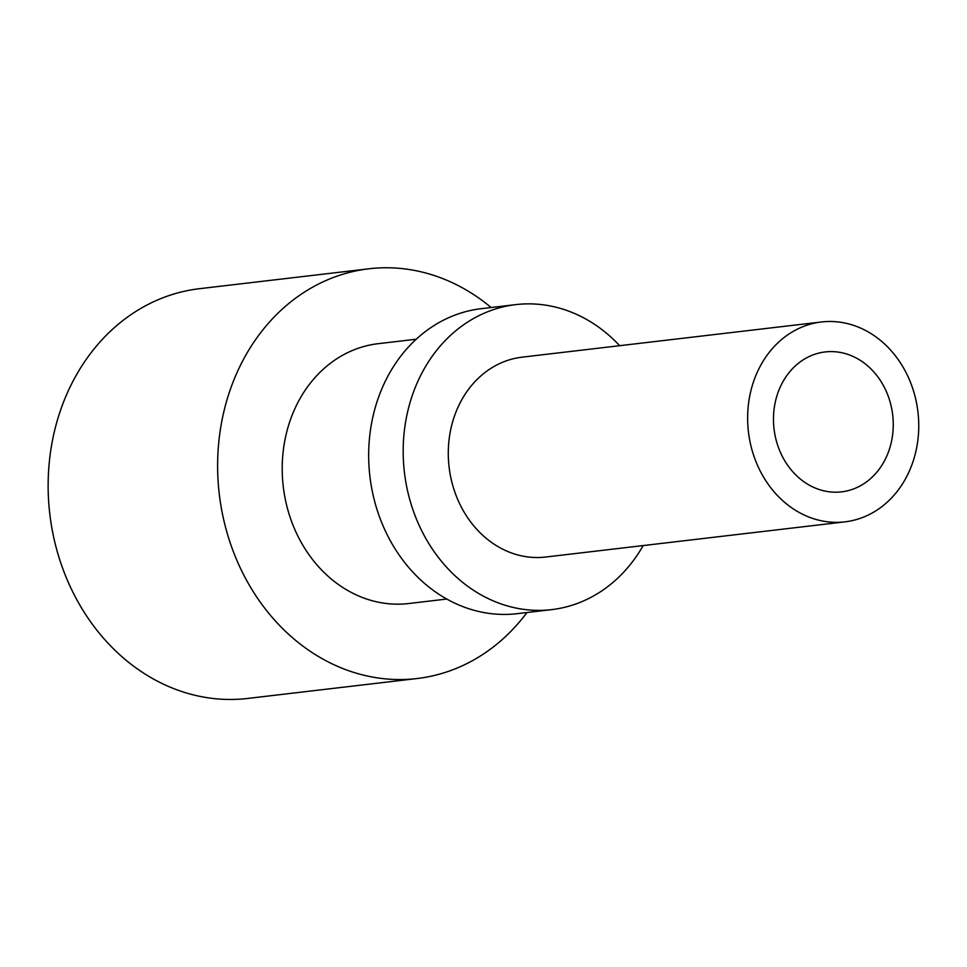 <?xml version="1.0" encoding="UTF-8"?>
<svg xmlns="http://www.w3.org/2000/svg" width="967" height="967" viewBox="0 0 967 967"><rect width="100%" height="100%" fill="white"/><g stroke="black" fill="none" stroke-linecap="round" stroke-linejoin="round"><path stroke-width="1.45" d="M844.94 521.854L545.593 557.04A100.628 85.338 -96.7 0 1 529.65 557.149A100.628 85.338 -96.7 0 1 448.386 448.337A100.628 85.338 -96.7 0 1 522.095 357.161L821.442 321.975A100.628 85.338 -96.7 0 1 837.386 321.866A100.628 85.338 -96.7 0 1 918.65 430.69A100.628 85.338 -96.7 0 1 844.94 521.854A100.628 85.338 -96.7 0 1 828.997 521.962A100.628 85.338 -96.7 0 1 747.733 413.151A100.628 85.338 -96.7 0 1 821.442 321.975M836.298 351.867A70.434 59.736 83.3 0 0 825.129 351.94A70.434 59.736 83.3 0 0 773.54 415.762A70.434 59.736 83.3 0 0 830.423 491.937A70.434 59.736 83.3 0 0 841.58 491.852A70.434 59.736 83.3 0 0 893.182 428.03A70.434 59.736 83.3 0 0 836.298 351.867M619.678 345.69A153.548 130.219 83.3 0 0 540.142 304.448A153.548 130.219 83.3 0 0 515.81 304.617A153.548 130.219 83.3 0 0 403.336 443.732A153.548 130.219 83.3 0 0 527.341 609.79A153.548 130.219 83.3 0 0 551.661 609.621A153.548 130.219 83.3 0 0 643.176 545.569M526.967 612.522A206.285 174.942 -96.7 0 1 417.103 678.532L247.625 698.452A206.285 174.942 -96.7 0 1 48.35 475.607A206.285 174.942 -96.7 0 1 199.456 288.698L368.935 268.778A206.285 174.942 -96.7 0 1 401.619 268.548A206.285 174.942 -96.7 0 1 491.115 307.518M551.661 609.621L517.164 613.67A153.548 130.219 -96.7 0 1 368.826 447.794A153.548 130.219 -96.7 0 1 481.312 308.666L515.81 304.617M446.778 599.044L408.715 603.529A130.811 110.939 -96.7 0 1 387.985 603.674A130.811 110.939 -96.7 0 1 282.34 462.214A130.811 110.939 -96.7 0 1 378.17 343.684L416.245 339.212M417.103 678.532A206.285 174.942 -96.7 0 1 384.419 678.761A206.285 174.942 -96.7 0 1 217.829 455.687A206.285 174.942 -96.7 0 1 368.935 268.778"/></g></svg>
